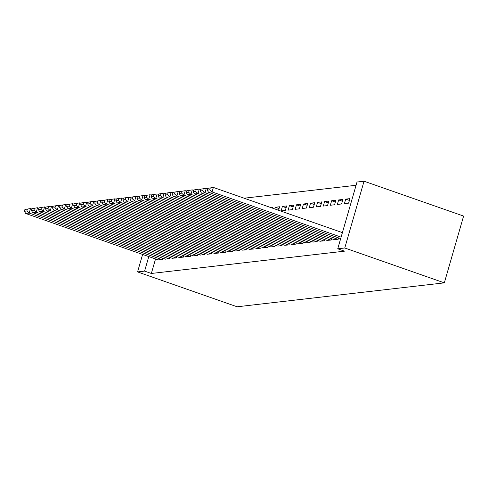 <?xml version="1.0" encoding="UTF-8"?>
<svg xmlns="http://www.w3.org/2000/svg" width="488" height="488" viewBox="0 0 488 488"><rect width="100%" height="100%" fill="white"/><g stroke="black" fill="none" stroke-linecap="round" stroke-linejoin="round"><path stroke-width="0.73" d="M356.075 185.275L244.122 198.207M357.015 182.024L364.048 181.213L463.6 216.08L444.324 282.857L237.119 306.787L137.567 271.92L144.601 271.102L151.347 273.469L344.491 251.167L337.739 248.801L357.015 182.024M345.711 199.122L344.406 203.636L348.627 203.148L349.926 198.634L345.711 199.122L349.414 200.422M334.03 239.577L338.208 239.242L338.593 237.9M331.639 200.745L330.339 205.259L334.561 204.771L335.86 200.257L331.639 200.745L335.347 202.044M319.963 241.206L324.142 240.865L324.526 239.529M317.572 202.368L316.273 206.881L320.494 206.394L321.793 201.886L317.572 202.368L321.281 203.667M305.897 242.829L310.075 242.493L310.459 241.151M303.505 203.996L302.206 208.504L306.427 208.022L307.727 203.508L303.505 203.996L307.214 205.296M291.83 244.451L296.009 244.116L296.393 242.774M289.439 205.619L288.14 210.133L292.361 209.645L293.66 205.131L289.439 205.619L293.148 206.918M277.764 246.08L281.942 245.739L282.326 244.403M279.081 208.541L275.372 207.241L274.872 208.974M275.372 207.241L279.594 206.76L278.581 210.273M263.697 247.703L267.875 247.361L268.26 246.025M249.63 249.325L253.809 248.99L254.193 247.648M235.564 250.954L239.736 250.612L240.126 249.276M221.497 252.577L225.669 252.235L226.06 250.899M207.43 254.199L211.603 253.864L211.993 252.522M193.364 255.828L197.536 255.486L197.927 254.15M179.291 257.45L183.47 257.109L183.86 255.773M165.225 259.073L169.403 258.738L169.794 257.396M155.538 258.957L151.347 273.469M158.191 259.884L162.37 259.549L162.754 258.207M172.258 258.262L176.436 257.926L176.827 256.584M186.325 256.639L190.503 256.298L190.893 254.962M200.397 255.011L204.57 254.675L204.96 253.333M214.464 253.388L218.636 253.052L219.027 251.71M228.53 251.765L232.703 251.424L233.093 250.088M242.597 250.137L246.775 249.801L247.16 248.459M256.664 248.514L260.842 248.179L261.226 246.836M271.279 207.717L272.56 207.571L272.402 208.114M270.73 246.891L274.909 246.55L275.293 245.214M282.406 206.43L281.106 210.944L285.327 210.456L286.627 205.942L282.406 206.43L286.114 207.729M284.797 245.269L288.975 244.927L289.36 243.591M296.472 204.808L295.173 209.321L299.394 208.834L300.693 204.319L296.472 204.808L300.181 206.107M298.863 243.64L303.042 243.305L303.426 241.963M310.539 203.185L309.239 207.693L313.461 207.205L314.76 202.697L310.539 203.185L314.248 204.478M312.93 242.017L317.108 241.676L317.493 240.34M324.605 201.556L323.306 206.07L327.527 205.582L328.827 201.068L324.605 201.556L328.314 202.856M326.997 240.395L331.175 240.053L331.559 238.717M338.672 199.934L337.373 204.448L341.594 203.96L342.893 199.446L338.672 199.934L342.381 201.233M364.048 181.213L344.772 247.989L337.739 248.801M344.772 247.989L444.324 282.857M148.791 256.59L144.601 271.102M142.612 254.431L137.567 271.92M158.502 259.994L25.675 213.469L29.195 213.061L30.494 208.553L24.919 209.48L24.4 211.286L26.864 210.999L27.383 209.193M31.854 209.023L30.494 208.553L24.919 209.48M162.016 259.586L29.195 213.061L26.864 210.999M24.4 211.286L25.675 213.469M165.536 259.183L32.708 212.658L36.228 212.249L37.527 207.736L31.952 208.669L31.433 210.474L33.898 210.188L34.416 208.382M38.887 208.211L37.527 207.736L31.952 208.669M169.055 258.774L36.228 212.249L33.898 210.188M31.433 210.474L32.708 212.658M172.569 258.372L39.742 211.841L43.261 211.438L44.56 206.924L38.985 207.857L38.467 209.663L40.931 209.376L41.45 207.571M45.921 207.4L44.56 206.924L38.985 207.857M176.089 257.963L43.261 211.438L40.931 209.376M38.467 209.663L39.742 211.841M179.602 257.56L46.775 211.029L50.294 210.627L51.594 206.113L46.018 207.046L45.5 208.846L47.964 208.565L48.483 206.76M52.954 206.589L51.594 206.113L46.018 207.046M183.122 257.152L50.294 210.627L47.964 208.565M45.5 208.846L46.775 211.029M186.636 256.743L53.808 210.218L57.328 209.816L58.627 205.302L53.058 206.229L52.533 208.034L54.998 207.754L55.516 205.948M59.987 205.777L58.627 205.302L53.058 206.229M190.155 256.34L57.328 209.816L54.998 207.754M52.533 208.034L53.808 210.218M193.669 255.932L60.841 209.407L64.361 208.998L65.66 204.49L60.091 205.417L59.567 207.223L62.031 206.942L62.549 205.137M67.021 204.966L65.66 204.49L60.091 205.417M197.189 255.529L64.361 208.998L62.031 206.942M59.567 207.223L60.841 209.407M200.702 255.12L67.875 208.596L71.394 208.187L72.694 203.679L67.124 204.606L66.6 206.412L69.064 206.125L69.583 204.326M74.054 204.149L72.694 203.679L67.124 204.606M204.222 254.718L71.394 208.187L69.064 206.125M66.6 206.412L67.875 208.596M207.736 254.309L74.908 207.784L78.428 207.376L79.727 202.862L74.158 203.795L73.633 205.601L76.097 205.314L76.616 203.508M81.087 203.337L79.727 202.862L74.158 203.795M211.255 253.9L78.428 207.376L76.097 205.314M73.633 205.601L74.908 207.784M214.769 253.498L81.941 206.973L85.461 206.564L86.76 202.05L81.191 202.984L80.666 204.789L83.131 204.502L83.649 202.697M88.121 202.526L86.76 202.05L81.191 202.984M218.288 253.089L85.461 206.564L83.131 204.502M80.666 204.789L81.941 206.973M221.802 252.686L88.975 206.156L92.494 205.753L93.794 201.239L88.224 202.172L87.7 203.978L90.164 203.691L90.683 201.886M95.154 201.715L93.794 201.239L88.224 202.172M225.322 252.278L92.494 205.753L90.164 203.691M87.7 203.978L88.975 206.156M228.835 251.875L96.008 205.344L99.528 204.942L100.827 200.428L95.258 201.355L94.733 203.161L97.197 202.88L97.716 201.074M102.187 200.904L100.827 200.428L95.258 201.355M232.355 251.466L99.528 204.942L97.197 202.88M94.733 203.161L96.008 205.344M235.869 251.058L103.041 204.533L106.561 204.124L107.86 199.616L102.291 200.544L101.766 202.349L104.231 202.069L104.749 200.263M109.221 200.092L107.86 199.616L102.291 200.544M239.388 250.655L106.561 204.124L104.231 202.069M101.766 202.349L103.041 204.533M242.902 250.246L110.074 203.722L113.594 203.313L114.893 198.805L109.324 199.732L108.8 201.538L111.264 201.251L111.782 199.452M116.254 199.281L114.893 198.805L109.324 199.732M246.422 249.844L113.594 203.313L111.264 201.251M108.8 201.538L110.074 203.722M249.935 249.435L117.108 202.91L120.627 202.502L121.927 197.988L116.358 198.921L115.833 200.727L118.297 200.44L118.816 198.634M123.287 198.464L121.927 197.988L116.358 198.921M253.455 249.026L120.627 202.502L118.297 200.44M115.833 200.727L117.108 202.91M256.969 248.624L124.147 202.099L127.661 201.69L128.966 197.176L123.391 198.11L122.866 199.915L125.331 199.629L125.849 197.823M130.32 197.652L128.966 197.176L123.391 198.11M260.488 248.215L127.661 201.69L125.331 199.629M122.866 199.915L124.147 202.099M264.002 247.812L131.18 201.282L134.694 200.879L135.999 196.365L130.424 197.298L129.899 199.104L132.364 198.817L132.882 197.012M137.354 196.841L135.999 196.365L130.424 197.298M267.522 247.404L134.694 200.879L132.364 198.817M129.899 199.104L131.18 201.282M271.035 247.001L138.214 200.47L141.727 200.068L143.033 195.554L137.457 196.487L136.939 198.287L139.397 198.006L139.916 196.2M144.387 196.03L143.033 195.554L137.457 196.487M274.555 246.593L141.727 200.068L139.397 198.006M136.939 198.287L138.214 200.47M278.069 246.184L145.247 199.659L148.761 199.256L150.066 194.743L144.491 195.67L143.972 197.475L146.43 197.195L146.949 195.389M151.42 195.218L150.066 194.743L144.491 195.67M281.588 245.781L148.761 199.256L146.43 197.195M143.972 197.475L145.247 199.659M285.108 245.373L152.28 198.848L155.794 198.439L157.099 193.931L151.524 194.858L151.006 196.664L153.464 196.377L153.988 194.578M158.454 194.407L157.099 193.931L151.524 194.858M288.621 244.97L155.794 198.439L153.464 196.377M151.006 196.664L152.28 198.848M292.141 244.561L159.314 198.036L162.827 197.628L164.133 193.12L158.557 194.047L158.039 195.853L160.497 195.566L161.022 193.76M165.487 193.59L164.133 193.12L158.557 194.047M295.655 244.159L162.827 197.628L160.497 195.566M158.039 195.853L159.314 198.036M299.174 243.75L166.347 197.225L169.861 196.816L171.166 192.303L165.591 193.236L165.072 195.041L167.53 194.755L168.055 192.949M172.52 192.778L171.166 192.303L165.591 193.236M302.688 243.341L169.861 196.816L167.53 194.755M165.072 195.041L166.347 197.225M306.208 242.939L173.38 196.408L176.894 196.005L178.199 191.491L172.624 192.424L172.105 194.23L174.564 193.943L175.088 192.138M179.554 191.967L178.199 191.491L172.624 192.424M309.721 242.53L176.894 196.005L174.564 193.943M172.105 194.23L173.38 196.408M313.241 242.127L180.414 195.596L183.927 195.194L185.233 190.68L179.657 191.613L179.139 193.413L181.597 193.132L182.122 191.326M186.587 191.156L185.233 190.68L179.657 191.613M316.755 241.719L183.927 195.194L181.597 193.132M179.139 193.413L180.414 195.596M320.274 241.31L187.447 194.785L190.96 194.383L192.266 189.869L186.691 190.796L186.172 192.601L188.63 192.321L189.155 190.515M193.62 190.344L192.266 189.869L186.691 190.796M323.788 240.907L190.96 194.383L188.63 192.321M186.172 192.601L187.447 194.785M327.308 240.499L194.48 193.974L197.994 193.565L199.299 189.057L193.724 189.984L193.205 191.79L195.664 191.51L196.188 189.704M200.653 189.533L199.299 189.057L193.724 189.984M330.821 240.096L197.994 193.565L195.664 191.51M193.205 191.79L194.48 193.974M334.341 239.687L201.514 193.163L205.027 192.754L206.332 188.246L200.757 189.173L200.239 190.979L202.697 190.692L203.221 188.893M207.687 188.722L206.332 188.246L200.757 189.173M337.855 239.285L205.027 192.754L202.697 190.692M200.239 190.979L201.514 193.163M340.673 238.632L208.547 192.351L212.06 191.943L213.366 187.429L207.79 188.362L207.272 190.167L209.73 189.881L210.255 188.075M342.405 232.63L213.366 187.429L207.79 188.362M341.106 237.144L212.06 191.943L209.73 189.881M207.272 190.167L208.547 192.351"/></g></svg>

